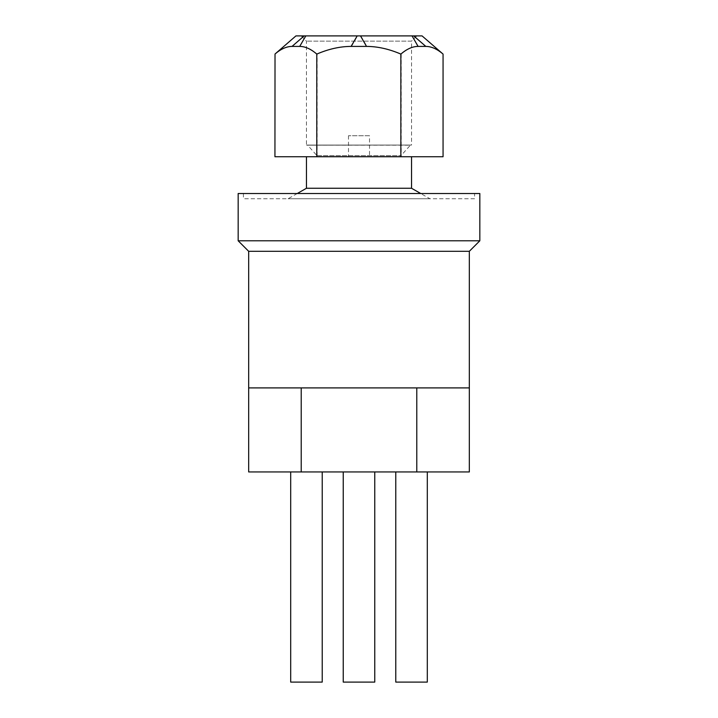 <?xml version="1.0" encoding="UTF-8"?>
<svg xmlns="http://www.w3.org/2000/svg" width="718" height="718" viewBox="0 0 718 718"><rect width="100%" height="100%" fill="white"/><g stroke="black" fill="none" stroke-linecap="round" stroke-linejoin="round"><path stroke-width="0.54" stroke-dasharray="3.59 2.69" d="M479.83 193.51L238.17 193.51M238.17 240.79L479.83 240.79M359 193.51L474.58 193.51L359 193.51M474.58 198.76L243.42 198.76L474.58 198.76L474.58 193.51M248.67 471.95L469.33 471.95M416.79 387.899L301.21 387.899L469.33 387.899L416.79 387.899L416.79 471.95M248.67 387.899L469.33 387.899M248.67 251.3L469.33 251.3M429.92 198.76L288.08 198.76L429.92 198.76L420.73 193.51M411.54 156.73L306.46 156.73L411.54 156.73M306.46 188.26L411.54 188.26M316.97 155.635L401.03 155.635L316.97 155.635L316.97 156.73L401.03 156.73L401.03 155.635L410.373 145.189L307.627 145.189L411.54 145.063L306.46 145.063L307.627 145.189L316.97 155.635M401.03 156.73L316.97 156.73M443.06 156.73L274.94 156.73M301.21 35.9L306.46 41.15L306.46 145.063L411.54 145.063L411.54 41.15L306.46 41.15L411.54 41.15L416.79 35.9L301.21 35.9L416.79 35.9M274.94 54.083C280.873 49.004 286.617 46.437 292.172 46.41L299.918 46.41C305.473 46.437 311.217 49.004 317.15 54.083L317.15 156.73M317.15 54.083C328.97 49.004 340.404 46.437 351.47 46.41L366.898 46.41C377.955 46.437 389.398 49.004 401.209 54.083C407.097 49.004 412.787 46.437 418.298 46.41L425.971 46.41C431.455 46.437 437.127 48.977 442.979 54.021M401.209 54.083L401.209 156.73M422.058 35.9L295.942 35.9M369.51 156.73L348.49 156.73L369.51 156.73L369.51 135.72L348.49 135.72L369.51 135.72M395.78 682.1L427.3 682.1M395.78 471.95L427.3 471.95L395.78 471.95M290.7 682.1L322.22 682.1M290.7 471.95L322.22 471.95L290.7 471.95M374.76 471.95L343.24 471.95L374.76 471.95M343.24 682.1L374.76 682.1M301.21 471.95L301.21 387.899M413.837 35.9L425.971 46.41M418.298 46.41L412.204 35.9M292.172 46.41L304.306 35.9M305.958 35.9L299.918 46.41M360.804 35.9L366.898 46.41M351.47 46.41L357.51 35.9M243.42 193.51L243.42 198.76M297.27 193.51L288.08 198.76M348.49 135.72L348.49 156.73"/><path stroke-width="1.08" d="M301.21 471.95L469.33 471.95L469.33 251.3L479.83 240.79L479.83 193.51L238.17 193.51L238.17 240.79L248.67 251.3L248.67 471.95L301.21 471.95L301.21 387.899M479.83 240.79L238.17 240.79M469.33 251.3L248.67 251.3M469.33 387.899L248.67 387.899M420.73 193.51L411.54 188.26L411.54 156.73M411.54 188.26L306.46 188.26L297.27 193.51M400.85 156.73L443.06 156.73L443.06 54.083C437.127 49.004 431.383 46.437 425.828 46.41L418.082 46.41C412.527 46.437 406.783 49.004 400.85 54.083L400.85 156.73L274.94 156.73L275.021 54.021C280.873 48.977 286.545 46.437 292.029 46.41L299.702 46.41L305.796 35.9L422.058 35.9L443.06 54.083M400.85 54.083C389.03 49.004 377.596 46.437 366.53 46.41L351.102 46.41C340.045 46.437 328.602 49.004 316.791 54.083L316.791 156.73M316.791 54.083C310.903 49.004 305.213 46.437 299.702 46.41M275.021 54.021L295.942 35.9L305.796 35.9M395.78 471.95L395.78 682.1L427.3 682.1L427.3 471.95M290.7 471.95L290.7 682.1L322.22 682.1L322.22 471.95M343.24 471.95L343.24 682.1L374.76 682.1L374.76 471.95M416.79 471.95L416.79 387.899M366.53 46.41L360.49 35.9M357.196 35.9L351.102 46.41M425.828 46.41L413.694 35.9M412.042 35.9L418.082 46.41M304.163 35.9L292.029 46.41M306.46 156.73L306.46 188.26"/></g></svg>
